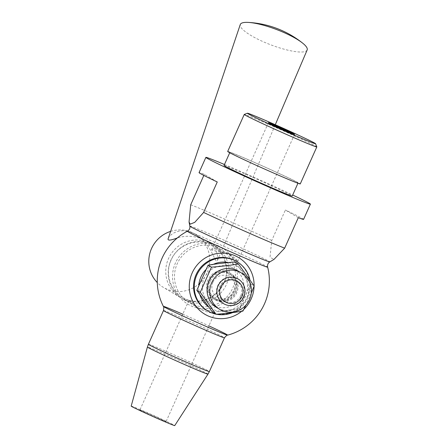 <?xml version="1.0" encoding="UTF-8"?>
<svg xmlns="http://www.w3.org/2000/svg" width="448" height="448" viewBox="0 0 448 448"><rect width="100%" height="100%" fill="white"/><g stroke="black" fill="none" stroke-linecap="round" stroke-linejoin="round"><path stroke-width="0.34" stroke-dasharray="2.24 1.68" d="M131.186 406.118A23.856 0.599 -155.9 0 1 153.21 415.313A23.856 0.599 -155.9 0 1 174.737 425.6M215.852 298.95A14.314 13.978 -59.4 0 1 214.396 298.206A14.314 13.978 -59.4 0 1 209.67 278.768A14.314 13.978 -59.4 0 1 228.99 273.577A14.314 13.978 -59.4 0 1 234.125 292.286A14.314 13.978 -59.4 0 1 215.852 298.95M307.143 50.008A35.784 8.182 20.8 0 1 263.564 41.877A35.784 8.182 20.8 0 1 240.268 24.539M168.207 238.538C169.96 234.052 179.743 227.237 192.696 232.915L195.899 234.562C209.345 242.194 213.758 258.367 216.395 261.206L217.342 260.663C218.898 256.973 216.076 246.176 206.31 240.733C196.465 235.934 186.799 235.01 177.324 237.955M211.753 250.186L211.557 249.827C213.349 248.046 218.35 249.021 226.57 252.734L237.686 261.514C237.866 260.613 235.866 258.698 231.683 255.763C224.907 251.322 213.214 250.992 211.753 250.186M189.297 300.395C190.686 301.991 194.275 304.903 200.071 309.126C208.292 312.844 213.293 313.813 215.085 312.032C216.07 310.811 202.619 311.108 194.953 306.096C190.775 303.162 188.776 301.246 188.955 300.345L189.297 300.395M186.021 300.558A31.013 30.29 -59.4 0 1 182.874 298.939A31.013 30.29 -59.4 0 1 172.626 256.822A31.013 30.29 -59.4 0 1 214.491 245.577A31.013 30.29 -59.4 0 1 225.618 286.11A31.013 30.29 -59.4 0 1 186.021 300.558M217.605 247.671A31.013 30.29 120.6 0 0 178.007 262.119A31.013 30.29 120.6 0 0 189.14 302.652A31.013 30.29 120.6 0 0 192.287 304.27A31.013 30.29 120.6 0 0 231.885 289.822A31.013 30.29 120.6 0 0 220.752 249.29A31.013 30.29 120.6 0 0 217.605 247.671M183.568 299.102A31.013 30.29 -59.4 0 1 180.421 297.483A31.013 30.29 -59.4 0 1 170.167 255.366A31.013 30.29 -59.4 0 1 212.033 244.121A31.013 30.29 -59.4 0 1 223.166 284.659A31.013 30.29 -59.4 0 1 183.568 299.102M170.621 231.381A31.013 30.29 -59.4 0 1 195.07 234.069A31.013 30.29 -59.4 0 1 206.198 274.607A31.013 30.29 -59.4 0 1 166.6 289.05A31.013 30.29 -59.4 0 1 163.453 287.431A31.013 30.29 -59.4 0 1 157.287 282.565M298.301 217.678L285.376 210.022L271.74 240.498L270.021 257.242L273.963 259.414M303.576 219.369A57.254 1.434 24.1 0 0 285.376 210.022M190.702 204.781A57.254 1.434 -155.9 0 1 271.74 240.498M217.258 181.961L204.333 174.3A57.254 1.434 24.1 0 0 199.052 172.614M203.834 175.42L204.333 174.3M224.47 164.506A57.254 1.434 -155.9 0 1 292.684 195.014M243.751 309.462A32.99 32.222 -59.4 0 1 241.657 311.31M218.411 245.862A32.99 32.222 120.6 0 0 172.67 279.765A32.99 32.222 120.6 0 0 223.754 302.282A32.99 32.222 120.6 0 0 218.411 245.862M187.398 231.224A43.966 1.103 -155.9 0 1 219.391 244.384A43.966 1.103 -155.9 0 1 267.652 267.126M182.767 314.182A35.174 0.879 -155.9 0 1 208.897 325.875M316.809 146.888A39.749 0.997 24.1 0 0 280.935 129.774A39.749 0.997 24.1 0 0 244.266 114.436M227.69 151.463A39.749 0.997 -155.9 0 1 264.382 166.785A39.749 0.997 -155.9 0 1 300.255 183.921M140.168 410.217A14.314 0.358 -155.9 0 1 139.899 410.015A14.314 0.358 -155.9 0 1 153.11 415.531A14.314 0.358 -155.9 0 1 166.029 421.702A14.314 0.358 -155.9 0 1 154.218 416.808A14.314 0.358 -155.9 0 1 140.168 410.217M230.574 152.97A37.363 0.935 -155.9 0 1 229.869 152.438A37.363 0.935 -155.9 0 1 264.359 166.835A37.363 0.935 -155.9 0 1 298.082 182.946A37.363 0.935 -155.9 0 1 267.254 170.178A37.363 0.935 -155.9 0 1 230.574 152.97M224.028 165.497A37.363 0.935 -155.9 0 1 258.513 179.9A37.363 0.935 -155.9 0 1 292.236 196.011M215.538 314.042A28.627 27.961 120.6 0 0 216.457 314.238M232.663 312.581A28.627 27.961 120.6 0 0 249.917 279.821M228.48 262.567A24.808 24.231 -59.4 0 1 246.21 294.123A24.808 24.231 -59.4 0 1 212.979 309.366A24.808 24.231 -59.4 0 1 208.393 306.695M199.903 294.801A24.808 24.231 -59.4 0 1 198.806 285.208M205.682 269.842A24.808 24.231 -59.4 0 1 213.265 264.376M207.105 310.52A28.627 27.961 120.6 0 0 210.011 312.015A28.627 27.961 120.6 0 0 246.557 298.682A28.627 27.961 120.6 0 0 236.286 261.262M216.871 300.658A15.266 14.913 -59.4 0 1 215.32 299.863A15.266 14.913 -59.4 0 1 210.274 279.126A15.266 14.913 -59.4 0 1 230.888 273.594A15.266 14.913 -59.4 0 1 236.365 293.546A15.266 14.913 -59.4 0 1 216.871 300.658M215.46 299.824A15.266 14.913 120.6 0 0 234.954 292.712A15.266 14.913 120.6 0 0 229.477 272.759A15.266 14.913 120.6 0 0 208.863 278.292A15.266 14.913 120.6 0 0 213.914 299.029A15.266 14.913 120.6 0 0 215.46 299.824M240.806 295.624A11.732 11.458 -59.4 0 1 224.342 301.095A11.732 11.458 -59.4 0 1 220.466 285.163A11.732 11.458 -59.4 0 1 236.303 280.913A11.732 11.458 -59.4 0 1 240.806 295.624M243.393 296.806A14.314 13.978 120.6 0 0 229.258 277.038A14.314 13.978 120.6 0 0 219.139 299.656A14.314 13.978 120.6 0 0 243.393 296.806M212.895 282.268A11.732 11.458 120.6 0 0 217.398 296.979A11.732 11.458 120.6 0 0 233.867 291.514A11.732 11.458 120.6 0 0 229.359 276.797A11.732 11.458 120.6 0 0 212.895 282.268M210.308 281.086A14.314 13.978 -59.4 0 1 234.562 278.236A14.314 13.978 -59.4 0 1 224.442 300.86A14.314 13.978 -59.4 0 1 210.308 281.086M231.75 267.394A21.185 20.692 -59.4 0 1 235.183 303.621A21.185 20.692 -59.4 0 1 202.378 289.162A21.185 20.692 -59.4 0 1 231.75 267.394M251.261 293.294L245.974 305.032M238.661 271.32A21.185 20.692 -59.4 0 1 246.803 297.892A21.185 20.692 -59.4 0 1 217.067 307.77M212.537 312.267C220.993 310.895 229.975 309.837 239.49 309.098L250.729 283.959L235.026 261.99M250.729 283.959L254.134 285.975M239.49 309.098L242.889 311.114M148.394 344.288A33.398 0.834 -155.9 0 1 179.234 357.168A33.398 0.834 -155.9 0 1 209.367 371.566M207.978 374.125A33.174 0.829 24.1 0 0 178.046 359.822A33.174 0.829 24.1 0 0 147.409 347.032M163.498 310.52A33.398 0.834 -155.9 0 1 194.326 323.389A33.398 0.834 -155.9 0 1 224.47 337.792M189.857 226.134A43.803 1.098 -155.9 0 1 230.289 242.995A43.803 1.098 -155.9 0 1 269.814 261.895M238.246 279.059L228.99 273.577M223.653 303.688L214.396 298.206M217.342 260.663L275.29 124.723M231.683 255.763L226.57 252.734M200.071 309.126L194.953 306.096M220.752 249.29L214.491 245.577M189.14 302.652L182.874 298.939M185.192 298.693C171.388 293.098 164.304 274.938 171.024 260.355C176.523 246.092 195.188 237.518 209.894 244.446C219.229 248.937 224.683 256.525 226.246 267.21C229.975 288.669 204.226 308.493 185.192 298.693M212.033 244.121L206.31 240.733M195.899 234.562L195.07 234.069M180.421 297.483L163.453 287.431M268.436 122.662L211.557 249.822M294.566 134.35L237.686 261.514M188.955 300.345L139.899 410.015M215.085 312.032L166.029 421.702M229.869 152.438L229.729 152.746M298.082 182.946L297.942 183.254M230.888 273.594L229.477 272.759M215.32 299.863L213.914 299.029M217.403 296.979L224.342 301.095M236.298 280.913L229.359 276.797"/><path stroke-width="0.67" d="M207.978 374.125L174.737 425.6A23.856 0.599 -155.9 0 1 155.019 417.424A23.856 0.599 -155.9 0 1 131.639 406.459A23.856 0.599 -155.9 0 1 131.186 406.118L147.409 347.032A33.174 0.829 24.1 0 0 148.036 347.502A33.174 0.829 24.1 0 0 180.533 362.751A33.174 0.829 24.1 0 0 207.978 374.125L209.367 371.566A33.398 0.834 -155.9 0 1 181.798 360.142A33.398 0.834 -155.9 0 1 149.022 344.764A33.398 0.834 -155.9 0 1 148.394 344.288L147.409 347.032M226.52 302.518A11.928 11.648 -59.4 0 1 224.588 282.122A11.928 11.648 -59.4 0 1 243.057 290.265A11.928 11.648 -59.4 0 1 226.52 302.518M225.109 304.438A14.314 13.978 120.6 0 0 243.382 297.769A14.314 13.978 120.6 0 0 238.246 279.059A14.314 13.978 120.6 0 0 218.921 284.25A14.314 13.978 120.6 0 0 223.653 303.688A14.314 13.978 120.6 0 0 225.109 304.438M177.324 237.955C170.503 240.514 167.451 240.75 168.162 238.672L240.268 24.539A35.784 8.182 20.8 0 1 248.192 22.4A35.784 8.182 20.8 0 1 302.652 43.142A35.784 8.182 20.8 0 1 307.143 50.008L275.29 124.723M157.287 282.565A31.013 30.29 -59.4 0 1 170.621 231.381M268.705 122.864A14.314 0.358 -155.9 0 1 268.436 122.662A14.314 0.358 -155.9 0 1 281.646 128.178A14.314 0.358 -155.9 0 1 294.566 134.35A14.314 0.358 -155.9 0 1 282.761 129.461A14.314 0.358 -155.9 0 1 268.705 122.864M208.897 325.875A35.174 0.879 -155.9 0 1 227.584 335.143A56.062 56.062 0 0 0 267.652 267.126A43.966 1.103 -155.9 0 1 235.637 254.005A43.966 1.103 -155.9 0 1 188.21 231.868A43.966 1.103 -155.9 0 1 187.398 231.224C189.336 230.042 190.159 228.346 189.857 226.134A43.803 1.098 -155.9 0 0 190.68 226.738A43.803 1.098 -155.9 0 0 233.335 246.758A43.803 1.098 -155.9 0 0 269.814 261.895L273.963 259.414L284.665 248.158L298.301 217.678A57.254 1.434 24.1 0 0 303.576 219.369L310.397 204.131A57.254 1.434 -155.9 0 1 263.155 184.565A57.254 1.434 -155.9 0 1 206.948 158.194A57.254 1.434 -155.9 0 1 205.873 157.377A57.254 1.434 -155.9 0 1 224.47 164.506M284.665 248.158A57.254 1.434 -155.9 0 1 203.627 212.436L194.734 222.359L190.21 224.151L189.056 221.99L190.702 204.781L203.834 175.42M205.873 157.377L199.052 172.614A57.254 1.434 24.1 0 0 200.133 173.432A57.254 1.434 24.1 0 0 217.258 181.961L203.627 212.436M292.684 195.014A57.254 1.434 -155.9 0 1 310.397 204.131M241.657 311.31A32.99 32.222 -59.4 0 1 199.646 310.391A32.99 32.222 -59.4 0 1 194.718 268.268A32.99 32.222 -59.4 0 1 235.161 255.786A32.99 32.222 -59.4 0 1 254.106 285.936M254.106 286.054A32.99 32.222 -59.4 0 1 243.751 309.462M148.394 344.288L163.498 310.52A33.398 0.834 -155.9 0 0 164.13 310.996A33.398 0.834 -155.9 0 0 196.918 326.379A33.398 0.834 -155.9 0 0 224.47 337.792C226.296 335.636 227.338 334.751 227.584 335.143L227.584 335.143A35.174 0.879 -155.9 0 1 198.083 322.879A35.174 0.879 -155.9 0 1 164.058 306.902A35.174 0.879 -155.9 0 1 163.397 306.432L163.397 306.432A35.174 0.879 -155.9 0 1 182.767 314.182M248.102 113.786A37.363 0.935 -155.9 0 1 247.419 113.232A37.363 0.935 -155.9 0 1 281.887 127.652A37.363 0.935 -155.9 0 1 315.605 143.735A37.363 0.935 -155.9 0 1 285.208 131.18A37.363 0.935 -155.9 0 1 248.102 113.786M247.419 113.232L244.266 114.436A39.749 0.997 24.1 0 0 244.244 114.453A39.749 0.997 24.1 0 0 244.994 115.024A39.749 0.997 24.1 0 0 284.015 133.33A39.749 0.997 24.1 0 0 316.814 146.916A39.749 0.997 24.1 0 0 316.809 146.888L315.605 143.735M316.814 146.916L300.255 183.921A39.749 0.997 -155.9 0 1 267.462 170.335A39.749 0.997 -155.9 0 1 228.441 152.029A39.749 0.997 -155.9 0 1 227.69 151.463L244.244 114.453M297.942 183.254L292.236 196.011A37.363 0.935 -155.9 0 1 261.414 183.238A37.363 0.935 -155.9 0 1 224.728 166.029A37.363 0.935 -155.9 0 1 224.028 165.497L229.729 152.746M249.917 279.821A28.627 27.961 120.6 0 0 236.992 261.682A28.627 27.961 120.6 0 0 198.346 272.059A28.627 27.961 120.6 0 0 207.81 310.94A28.627 27.961 120.6 0 0 210.711 312.43A28.627 27.961 120.6 0 0 215.538 314.042M216.457 314.238A28.627 27.961 120.6 0 0 232.663 312.581M208.393 306.695A24.808 24.231 -59.4 0 1 199.903 294.801M198.806 285.208A24.808 24.231 -59.4 0 1 205.682 269.842M213.265 264.376A24.808 24.231 -59.4 0 1 228.48 262.567M236.992 261.682L236.286 261.262A28.627 27.961 120.6 0 0 197.641 271.639A28.627 27.961 120.6 0 0 207.105 310.52L207.81 310.94M249.536 299.51A21.185 20.692 -59.4 0 1 219.8 309.389A21.185 20.692 -59.4 0 1 212.794 280.622A21.185 20.692 -59.4 0 1 241.394 272.938A21.185 20.692 -59.4 0 1 249.536 299.51M245.974 305.032L242.889 311.114C234.438 312.486 225.456 313.538 215.942 314.283L200.239 292.314L211.478 267.176C220.993 266.437 229.975 265.378 238.431 264.006L254.134 285.975L251.261 293.294M219.8 309.389L217.067 307.77A21.185 20.692 -59.4 0 1 209.462 280.084A21.185 20.692 -59.4 0 1 236.51 270.217A21.185 20.692 -59.4 0 1 238.661 271.32L241.394 272.938M238.431 264.006L235.026 261.99C225.512 262.735 216.53 263.788 208.079 265.16L196.834 290.298L212.537 312.267L215.942 314.283M208.079 265.16L211.478 267.176M196.834 290.298L200.239 292.314M224.47 337.792L209.367 371.566M302.652 43.142A95.418 95.418 0 0 0 248.192 22.4M189.857 226.134L189.056 221.99M187.404 231.218A56.062 56.062 0 0 0 163.402 306.438C163.856 306.359 163.89 307.72 163.498 310.52M269.814 261.895C267.96 263.15 267.243 264.891 267.652 267.126"/></g></svg>

